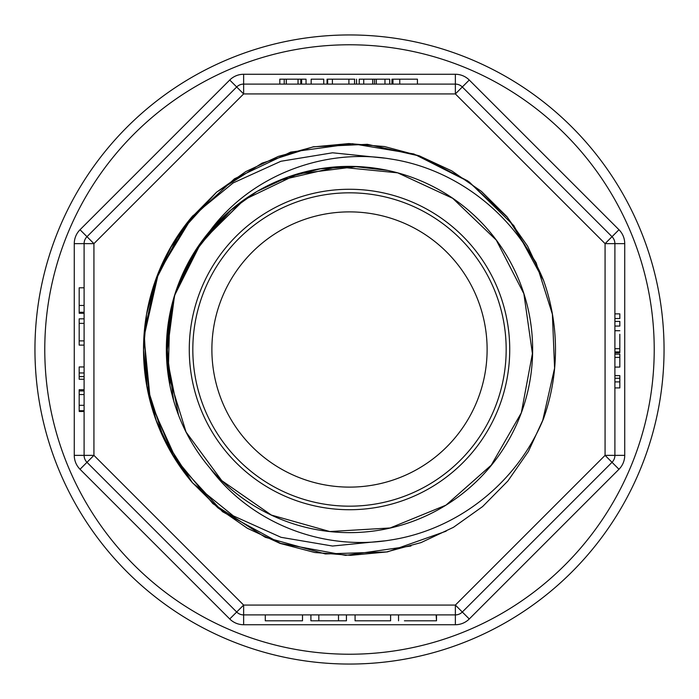 <?xml version="1.0" encoding="UTF-8"?>
<svg xmlns="http://www.w3.org/2000/svg" width="699" height="699" viewBox="0 0 699 699"><rect width="100%" height="100%" fill="white"/><g stroke="black" fill="none" stroke-linecap="round" stroke-linejoin="round"><path stroke-width="1.05" d="M209.936 230.923C250.347 175.947 323.27 147.69 390.374 158.944C457.696 168.957 517.959 217.101 543.542 280.386A205.978 205.978 0 0 1 543.542 418.614C517.636 482.039 458.326 529.702 390.444 540.047C323.052 551.214 251.055 523.446 209.936 468.077M166.511 342.23L174.706 295.389L167.253 332.575L167.559 370.383M167.76 326.905L174.601 295.362L184.929 269.159M166.563 340.894L174.628 295.362L201.382 241.933L243.977 199.844L297.914 173.92L357.137 166.519M167.943 325.489L174.645 295.371L192.225 255.677M170.329 311.597L174.584 295.354L201.295 242.23L243.313 200.29M178.551 415.197L166.607 355.538L174.575 295.345L187.568 264.082L206.065 235.799L229.403 211.308L256.935 191.474L287.717 177.17L320.509 168.8L354.218 166.493L387.753 170.407M174.724 295.397L189.211 261.164L210.216 230.6M170.6 310.321L174.575 295.336L179.241 282.047M173.649 400.641L166.511 348.006L174.628 295.362L193.046 254.453L220.797 219.206M174.628 295.362L185.48 268.032M169.953 385.568L166.712 340.125L174.654 295.371L197.267 247.996L232.155 208.896M174.654 295.371L192.985 254.41M174.558 295.345A183.138 183.138 0 0 1 532.638 349.5A183.138 183.138 0 0 1 322.117 530.576A183.138 183.138 0 0 1 174.558 295.345L201.635 241.609L244.501 199.451M543.516 280.325L513.791 225.594L469.265 181.985L413.852 153.955L352.348 143.697L290.67 152.111L234.48 178.787L188.555 220.98L157.467 275.196L144.038 335.992L149.368 398.115L173.221 455.731L212.889 503.647L265.227 537.269L325.323 553.94L387.403 551.913L446.154 531.179M542.774 278.569L527.562 246.083L506.932 216.681L481.375 191.351L451.807 170.905L419.217 155.816L384.581 146.554L348.888 143.566L313.135 146.939L278.429 156.375L245.891 171.543L216.611 192.138L191.439 217.642L170.958 247.175L155.781 279.766L146.519 314.445L143.592 350.173L146.886 385.883L156.253 420.553L171.526 453.188L192.382 482.642L217.966 507.885L247.446 528.322L280.011 543.385L314.795 552.507L350.636 555.329L386.416 551.983L421.043 542.599L453.424 527.334L482.616 506.565L507.85 481.017L528.4 451.44L543.542 418.614M542.669 420.676L554.587 368.163L552.385 314.183L536.116 262.728L507.334 217.223L467.745 180.919L419.985 156.122L367.351 144.317L313.37 146.781L262.046 163.147L216.638 192.111L180.403 232.077L155.772 280.019L144.221 332.523L146.982 386.206L163.487 437.548L192.505 482.843A205.978 205.978 0 0 1 192.505 216.157A205.978 205.978 0 0 0 192.505 482.843L233.326 515.871L281.05 537.321L332.506 546.033L384.52 540.877M509.728 349.5A160.228 160.228 0 0 0 269.386 210.74A160.228 160.228 0 0 0 269.386 488.26A160.228 160.228 0 0 0 509.728 349.5M487.116 349.5A137.616 137.616 0 0 1 349.5 487.116A137.616 137.616 0 0 1 211.884 349.5A137.616 137.616 0 0 1 349.5 211.884A137.616 137.616 0 0 1 487.116 349.5M506.172 349.5A156.672 156.672 0 0 1 271.16 485.185A156.672 156.672 0 0 1 271.16 213.815A156.672 156.672 0 0 1 506.172 349.5M455.364 614.902L243.636 614.902A9.83 9.83 0 0 1 236.69 612.018L86.982 462.31A9.83 9.83 0 0 1 84.098 455.364L84.098 243.636A9.83 9.83 0 0 1 86.982 236.69L236.69 86.982A9.83 9.83 0 0 1 243.636 84.098L455.364 84.098A9.83 9.83 0 0 1 462.31 86.982L612.018 236.69A9.83 9.83 0 0 1 614.902 243.636L614.902 455.364A9.83 9.83 0 0 1 612.018 462.31L462.31 612.018A9.83 9.83 0 0 1 455.364 614.902L455.364 605.072L605.072 455.364L605.072 243.636L455.364 93.928L243.636 93.928L93.928 243.636L93.928 455.364L243.636 605.072L455.364 605.072L462.31 612.018A9.83 9.83 0 0 1 455.364 614.902L455.364 624.731L243.636 624.731A19.659 19.659 0 0 1 229.735 618.973L80.027 469.265A19.659 19.659 0 0 1 74.269 455.364L74.269 243.636A19.659 19.659 0 0 1 80.027 229.735L229.735 80.027A19.659 19.659 0 0 1 243.636 74.269L455.364 74.269A19.659 19.659 0 0 1 469.265 80.027L618.973 229.735A19.659 19.659 0 0 1 624.731 243.636L624.731 455.364A19.659 19.659 0 0 1 618.973 469.265L469.265 618.973A19.659 19.659 0 0 1 455.364 624.731M384.511 158.123L332.575 152.793L280.911 161.268L233.186 182.92L192.505 216.157M169.84 314.008L168.232 374.297L186.065 432.061L221.775 480.624L271.378 515.067L329.814 531.537L390.129 527.972L445.971 505.159L491.275 465.141L521.332 412.812L532.42 353.572L523.866 293.72L496.29 240.115L452.725 198.333L397.687 172.836L337.521 166.869L278.752 180.578M193.038 215.598L158.603 272.348L144.003 336.874L150.547 402.72L177.869 463.053L222.544 511.703L280.517 543.368L345.638 555.373L410.96 545.998M34.95 349.5A314.55 314.55 0 0 1 349.5 34.95A314.55 314.55 0 0 1 664.05 349.5A314.55 314.55 0 0 1 349.5 664.05A314.55 314.55 0 0 1 34.95 349.5A314.55 314.55 0 0 1 349.5 34.95A314.55 314.55 0 0 1 664.05 349.5A314.55 314.55 0 0 1 349.5 664.05A314.55 314.55 0 0 1 34.95 349.5A314.55 314.55 0 0 1 349.5 34.95A314.55 314.55 0 0 1 664.05 349.5M279.81 84.098L279.81 79.179L284.222 79.179L284.222 84.098M284.222 79.179L301.618 79.179L301.618 84.098M301.618 79.179L306.04 79.179L306.04 84.098M311.16 84.098L311.16 79.179L323.742 79.179L323.742 84.098M327.062 84.098L327.062 79.179L327.639 79.179L327.639 84.098M327.639 79.179L354.786 79.179M359.225 84.098L359.225 79.179L389.736 79.179L389.736 84.098M363.733 79.179L363.733 84.098M374.542 79.179L374.542 84.098M384.957 79.179L384.957 84.098M391.964 84.098L391.964 79.179L417.425 79.179L417.425 84.098M399.758 79.179L399.758 84.098M79.188 410.269L79.188 389.727L84.098 389.727M84.098 376.595L79.188 376.595L79.188 379.242L84.098 379.242M79.188 376.595L79.188 366.958L84.098 366.958M84.098 345.114L79.188 345.114L79.188 318.84L84.098 318.84M79.188 340.885L84.098 340.885M79.188 323.366L84.098 323.366M84.098 313.266L79.188 313.266L79.188 287.805L84.098 287.805M79.188 305.463L84.098 305.463M614.902 378.264L619.821 378.264L619.821 375.625L614.902 375.625M619.821 378.264L619.821 387.91L614.902 387.91M614.902 354.131L619.821 354.131L619.821 367.071L614.902 367.071M619.821 357.407L614.902 357.407M614.902 330.723L619.821 330.723L614.902 330.679M619.821 334.262L619.821 351.947L614.902 351.947M619.821 351.947L619.821 352.724L614.902 352.724L619.821 352.724L619.821 352.244L614.902 352.244M614.902 326.075L619.821 326.075L619.821 321.418L614.902 321.418M614.902 318.526L619.821 318.526L619.821 313.86L614.902 313.86M302.501 614.902L302.501 620.799L265.288 620.799L265.288 614.902M436.499 614.902L436.499 620.799L436.159 614.902M404.415 620.799L436.159 620.799M390.601 614.902L390.601 620.799L355.075 620.799L355.075 614.902M346.433 614.902L346.433 620.799L310.906 620.799L310.906 614.902M318.831 620.799L318.831 614.902M338.499 620.799L338.499 614.902M654.22 349.5A304.72 304.72 0 0 0 197.144 85.601A304.72 304.72 0 0 0 197.135 613.399A304.72 304.72 0 0 0 654.22 349.5M243.636 84.098L243.636 93.928L236.69 86.982A9.83 9.83 0 0 1 243.636 84.098L243.636 74.269M455.364 84.098A9.83 9.83 0 0 1 462.31 86.982L455.364 93.928L455.364 74.269M612.018 236.69A9.83 9.83 0 0 1 614.902 243.636L605.072 243.636L618.973 229.735M614.902 455.364A9.83 9.83 0 0 1 612.018 462.31L605.072 455.364L624.731 455.364M243.636 614.902A9.83 9.83 0 0 1 236.69 612.018L243.636 605.072L243.636 624.731M86.982 462.31A9.83 9.83 0 0 1 84.098 455.364L93.928 455.364L80.027 469.265M86.982 236.69L93.928 243.636L84.098 243.636A9.83 9.83 0 0 1 86.982 236.69L80.027 229.735M469.265 80.027L462.31 86.982M624.731 243.636L614.902 243.636M236.69 86.982L229.735 80.027M618.973 469.265L612.018 462.31M84.098 243.636L74.269 243.636M469.265 618.973L462.31 612.018M84.098 455.364L74.269 455.364M236.69 612.018L229.735 618.973M286.293 79.179L286.293 84.098M298.036 79.179L298.036 84.098M300.823 79.179L300.823 84.098M332.392 79.179L332.392 84.098M348.897 79.179L348.897 84.098M354.559 79.179L354.559 84.098M372.742 79.179L372.742 84.098M376.289 79.179L376.289 84.098M392.969 79.179L392.969 84.098M79.188 390.933L84.098 390.933M79.188 410.724L84.098 410.724M79.188 405.306L84.098 405.306M79.188 394.551L84.098 394.551M79.188 372.96L84.098 372.96M79.188 312.261L84.098 312.261M619.821 381.899L614.902 381.899M619.821 348.696L614.902 348.696M356.551 79.179L356.551 84.098M79.188 411.475L84.098 411.475M398.544 620.799L398.544 614.902"/></g></svg>
